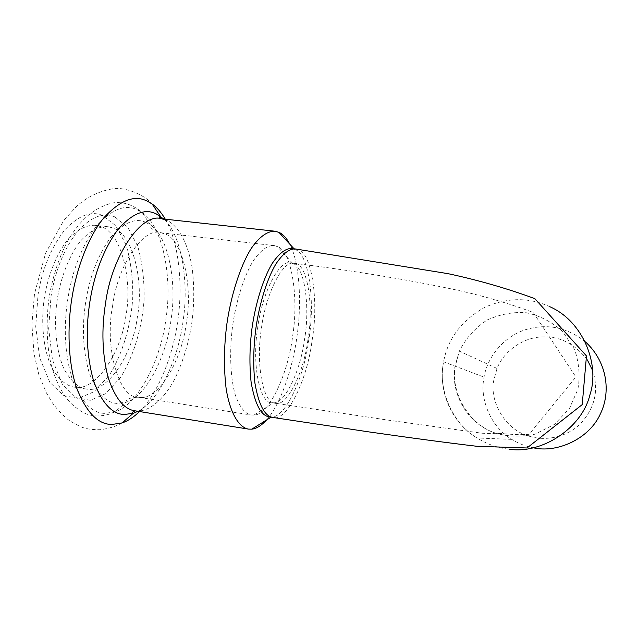 <?xml version="1.0" encoding="UTF-8"?>
<svg xmlns="http://www.w3.org/2000/svg" width="638" height="638" viewBox="0 0 638 638"><rect width="100%" height="100%" fill="white"/><g stroke="black" fill="none" stroke-linecap="round" stroke-linejoin="round"><path stroke-width="0.48" stroke-dasharray="3.19 2.39" d="M587.319 359.872C574.304 343.164 558.617 335.548 540.266 337.031C522.163 338.14 503.565 351.626 497.034 368.477L493.748 380.471C489.434 400.991 504.698 428.656 527.028 435.451C543.369 441.568 565.467 438.378 580.684 423.56C594.983 407.73 598.994 390.113 592.734 370.718M293.257 263.709L290.92 262.944C279.452 258.653 261.572 293.855 257.513 329.009C251.795 365.399 260.033 403.575 271.708 402.73L273.614 402.785C285.178 403.734 300.673 369.904 304.509 339.488C310.235 307.747 304.804 266.844 293.257 263.709M585.445 341.904C566.855 327.166 546.774 323.131 525.202 329.79C503.446 336.72 487.049 357.647 484.051 377.138L483.74 379.076C479.935 399.492 490.718 426.91 511.748 439.375C518.854 443.721 526.119 446.544 533.535 447.844M269.14 416.869L271.445 416.933C285.449 418.01 304.063 377.13 308.632 340.7C315.411 303.074 309.191 254.091 295.394 249.697L292.276 248.613M100.94 226.657L96.37 225.429C87.581 224.385 78.314 228.835 68.561 238.787C56.12 253.605 47.196 277.729 44.038 299.988C40.96 322.988 43.304 349.249 51.391 366.786C58.122 378.884 65.706 385.671 74.136 387.13L75.172 387.258C95.596 391.285 121.268 352.846 125.893 315.81C132.919 279.332 120.941 232.344 100.94 226.657M266.524 419.995C281.191 403.83 293.281 365.989 297.18 334.918C301.83 302.587 299.621 262.529 289.78 244.139M277.817 246.746L274.507 245.63C268.088 244.84 261.07 249.825 253.438 260.575C243.612 276.509 235.964 302.085 232.671 325.484C229.417 349.656 230.039 377.002 235.278 394.906C239.744 407.204 245.064 413.91 251.22 415.019L254.02 415.059C269.276 415.067 288.296 372.903 292.675 335.915C298.831 298.018 291.853 251.906 277.817 246.746M113.046 228.037L108.556 226.817C99.927 225.78 90.803 230.27 81.185 240.279C68.912 255.168 60.068 279.396 56.902 301.726C53.815 324.806 56.048 351.147 63.944 368.708C70.531 380.822 77.964 387.601 86.25 389.044L87.27 389.164C107.328 393.136 132.664 354.513 137.314 317.373C144.324 280.776 132.68 233.683 113.046 228.037M455.333 365.837C450.021 390.95 468.444 424.812 495.662 433.154C507.984 436.775 521.079 437.126 534.947 434.207L554.486 424.374L569.503 408.408L577.821 389.491C580.261 376.747 579.208 363.453 574.671 349.624L562.604 331.393C551.439 321.656 539.389 315.451 526.462 312.787C513.534 311.703 500.407 314.111 487.089 320.013C474.808 328.235 465.565 338.611 459.36 351.139L455.333 365.837M307.883 339.942C303.871 372.56 286.709 407.451 275.273 403.272C263.693 404.141 255.559 365.941 261.285 329.519C265.352 294.333 283.128 259.084 294.509 263.366C307.157 262.537 314.167 305.403 307.883 339.942M550.355 306.942C529.221 297.093 507.234 297.284 484.386 307.516C461.41 320.643 447.804 338.738 443.577 361.802L443.195 364.162C438.505 389.148 451.465 422.691 477.025 437.987C487.48 444.367 498.126 448.099 508.98 449.176M295.865 249.019C311.208 248.174 319.478 299.852 311.974 341.155C307.189 380.192 286.582 422.396 272.713 417.427M102.718 215.58C91.338 210.476 78.641 215.301 64.629 230.063C51.064 247.552 42.196 269.084 38.033 294.652L35.72 326.528L39.684 357.91L49.804 382.274L63.648 395.632L78.291 398.391L93.977 391.764L109.154 375.503C122.943 353.277 130.67 325.5 132.688 299.094C133.167 279.867 130.981 261.827 126.141 244.96L115.749 225.724L102.718 215.58M139.523 411.542C159.269 392.314 173.727 352.599 177.938 319.518C182.962 285.306 179.095 242.456 165.29 219.185M137.983 411.295C159.683 400.752 178.959 356.562 183.218 319.957C189.087 281.972 181.415 234.194 163.751 219.017M135.144 410.84L136.955 411.039C149.029 411.574 163.583 400.042 174.828 378.852C182.883 361.834 188.425 344.01 191.448 325.372C194.255 306.695 194.494 287.602 192.182 268.104C188.178 243.261 178.281 225.756 167.06 220.405M112.679 305.371C104.138 348.428 119.298 398.535 138.183 397.219L139.116 397.33C157.61 401.047 181.447 361.65 186.2 324.04C193.115 286.956 182.986 239.457 164.923 233.931L160.792 232.734C143.574 226.801 117.743 264.906 112.679 305.371M145.903 222.407C135.511 217.494 123.82 222.407 110.837 237.137C98.236 254.554 89.894 275.903 85.827 301.184C81.76 326.489 82.868 350.318 89.153 372.672C96.641 392.721 105.98 402.969 117.169 403.423L126.045 402.251C146.828 396.326 167.084 354.329 171.159 318.809C177.061 282.148 168.225 236.18 150.424 224.967L145.903 222.407M67.963 298.05C63.329 326.871 64.733 353.915 72.182 379.187C81.01 401.749 91.872 413.153 104.768 413.392L114.96 411.901C138.765 404.787 161.486 357.751 166.016 318.21C172.595 277.402 162.65 225.9 142.338 212.749L137.178 209.75C125.295 203.897 111.857 209.168 96.856 225.573C82.262 245.104 72.636 269.268 67.963 298.05M114.824 216.92C103.651 211.824 91.162 216.689 77.35 231.53C63.959 249.107 55.179 270.727 51.008 296.391L48.655 328.371L52.46 359.84L62.341 384.243L75.914 397.594L90.301 400.313L105.733 393.622L120.702 377.273C134.307 354.935 141.979 327.071 144.036 300.586C144.555 281.31 142.465 263.223 137.76 246.324L127.6 227.064L114.824 216.92M497.034 368.477L459.36 351.139L455.093 365.749C449.989 393.415 467.502 424.134 495.662 433.154L527.028 435.451M271.708 402.73L389.204 420.282L482.2 433.258L528.878 434.645L575.883 376.946L533.24 312.476C507.681 302.922 480.661 295.123 452.175 289.078C404.5 279.117 347.638 269.842 294.509 263.366L290.92 262.944M511.748 439.375L477.025 437.987C451.784 422.699 438.513 392.33 443.171 364.154L443.577 361.802L484.051 377.138M122.057 422.93C116.012 426.407 108.675 428.664 100.046 429.717C93.818 429.733 88.897 429.246 85.261 428.265C82.254 427.699 76.704 424.964 68.601 420.067C62.5 415.083 57.069 409.293 52.284 402.714L46.183 392.474L38.79 374.394L33.974 353.619L31.9 324.399L34.516 293.687L45.665 252.975L63.752 220.485L75.81 207.191C85.755 197.668 97.821 191.575 112.009 188.904C122.464 186.368 143.406 193.545 152.155 204.008M294.493 249.267L294.078 248.82M292.762 263.486L277.203 246.451M254.02 415.059L273.614 402.785M274.507 245.63L160.792 232.734C153.04 230.414 149.579 227.83 150.424 224.967L142.338 212.749C138.047 208.786 132.768 205.763 126.499 203.689C120.319 202.39 115.326 202.23 111.53 203.211C93.387 208.267 81.217 219.273 68.984 238.628C59.868 254.977 53.321 274.077 49.349 295.936C45.848 320.037 46.694 344.783 50.801 363.237C55.498 381.117 62.364 394.635 71.4 403.806C83.331 414.237 87.749 414.517 93.212 415.745C100.828 416.447 108.077 415.163 114.96 411.901L126.045 402.251C126.029 399.165 130.072 397.482 138.183 397.219L251.22 415.019M108.556 226.817L96.37 225.429M86.25 389.044L74.136 387.13"/><path stroke-width="0.96" d="M592.734 370.718L587.319 359.872M533.535 447.844C556.87 453.203 589.097 439.096 600.334 413.99C611.332 391.668 606.977 361.443 585.445 341.904M292.276 248.613C286.175 247.863 279.468 252.847 272.147 263.558C262.704 279.428 255.288 304.868 252.018 328.107C249.586 346.857 249.291 364.96 251.133 382.409C254.961 404.077 260.966 415.569 269.14 416.869L272.713 417.427C264.603 416.135 258.661 404.651 254.889 382.967C253.087 365.51 253.398 347.391 255.838 328.626C259.1 305.363 266.493 279.891 275.879 263.996C283.152 253.27 289.811 248.278 295.865 249.019L292.276 248.613M289.78 244.139C286.797 238.508 283.527 234.736 279.954 232.822L275.712 231.299C268.478 230.517 259.802 235.972 251.125 248.621C239.633 267.17 230.661 297.085 226.793 324.519C223.93 346.649 223.707 367.99 226.115 388.55C230.182 413.966 239.306 427.635 248.517 429.111L251.787 429.159C256.436 428.696 261.349 425.642 266.524 419.995M508.98 449.176C541.319 454.431 581.864 428.489 589.943 394.77C600.031 364.88 583.467 321.839 550.355 306.942M165.29 219.185C161.31 212.446 156.932 207.39 152.155 204.008L147.386 201.193C134.626 194.526 120.056 200.133 103.675 218.005C88.315 236.762 76.52 268.726 71.942 297.954C67.11 327.111 68.051 362.528 76.48 387.513C86.146 412.196 97.957 424.517 111.929 424.461L122.057 422.93C127.855 421 133.677 417.204 139.523 411.542M163.751 219.017L156.166 213.85C144.882 208.179 132.074 213.467 117.751 229.704C103.803 249.003 94.552 272.817 89.982 301.128C85.444 329.479 86.648 356.068 93.587 380.902C101.865 403.072 112.128 414.277 124.378 414.493L133.294 413.272L137.983 411.295M167.06 220.405L161.757 218.794C141.732 211.84 111.491 256.093 105.517 303.552C101.354 329.535 102.208 354.146 108.085 377.385C115.135 398.455 124.227 409.612 135.352 410.872L248.517 429.111M272.713 417.427L368.597 431.854C410.944 437.939 447.015 442.748 476.825 446.281L527.004 447.98L582.223 404.604L586.474 355.956L534.843 298.656C507.274 288.496 478.372 280.17 448.155 273.686L295.865 249.019M135.144 410.84C132.162 412.044 131.54 412.858 133.294 413.272L122.057 422.93M275.712 231.299L161.757 218.794C158.974 217.072 158.511 216.234 160.377 216.274L152.155 204.008M294.078 248.82L278.854 232.272M271.062 417.172L251.787 429.159"/></g></svg>
